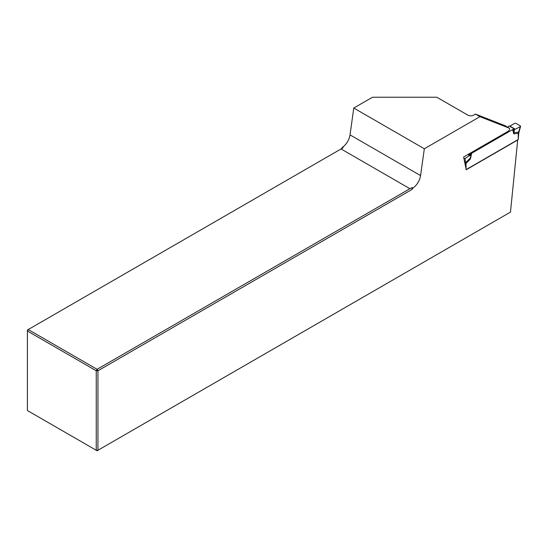<?xml version="1.0" encoding="UTF-8"?>
<svg xmlns="http://www.w3.org/2000/svg" width="548" height="548" viewBox="0 0 548 548"><rect width="100%" height="100%" fill="white"/><g stroke="black" fill="none" stroke-linecap="round" stroke-linejoin="round"><path stroke-width="0.82" d="M341.055 148.953L28.249 329.554L97.099 369.304L409.911 188.704L341.055 148.953L343.212 147.707L341.383 148.768L342.459 147.275A11.974 6.912 120 0 0 350.021 134.877L353.782 108.045L372.503 97.236L436.838 97.236L467.876 115.162A3.994 2.302 180 0 0 473.52 115.162L475.404 114.073L504.934 125.629L509.448 128.239L479.918 116.676L475.404 114.073M353.782 108.045L424.33 148.775L420.563 175.6A11.974 6.912 -60 0 1 413 188.005L412.247 187.567L411.925 189.492L97.941 370.77L97.941 450.271L510.483 212.097L517.702 140.021L466.238 169.729L463.615 156.995L508.16 131.28A1.993 1.151 120 0 0 509.448 128.239M413 188.005L411.925 189.492M97.099 450.764L97.941 450.271L96.249 450.271L96.249 370.77L27.4 331.019L27.4 410.521L97.099 450.764M424.33 148.775L479.918 116.676M343.212 147.707L342.459 147.275M27.4 330.04L28.249 329.554L27.4 331.019L27.4 330.04M412.247 187.567L409.911 188.704M97.099 369.304L97.941 370.77L96.249 370.77L97.099 369.304M469.705 153.481L470.862 154.152L470.109 155.166L465.074 158.482L465.526 162.859L465.06 164.01M509.291 126.04L514.606 129.102L509.291 126.04M463.937 158.502L465.074 158.482M465.471 166.01L466.026 163.53A11.974 2.055 38.7 0 1 465.526 162.859L465.766 162.585A11.974 4.055 -135.2 0 0 466.04 163.386L470.437 158.954L470.472 157.865A1.993 1.397 -0.6 0 0 470.657 157.701L471.677 153.241L512.613 129.602L513.853 133.89L514.435 129.075M518.257 133.376A11.974 9.672 97.4 0 1 518.86 132.061L518.244 139.5L518.244 133.246L513.853 133.89L513.688 132.828A1.993 1.117 11.6 0 0 513.921 132.753L518.627 132.068A11.974 8.891 -98.3 0 0 518.244 133.246L518.244 135.931M518.627 132.068L520.34 126.574L515.326 129.253L514.606 129.102M509.661 126.252L514.695 123.321L515.839 123.3L520.374 125.917L520.34 126.574M470.472 157.865L470.664 154.344M466.026 163.53L466.04 169.633L518.244 139.5M513.401 133.123L513.688 132.856A1.993 1.123 11 0 0 513.921 132.774M465.766 162.585L470.472 157.838A1.993 1.411 -1.1 0 0 470.664 157.673L470.89 157.666M512.613 129.602L513.565 129.294L513.688 132.828M470.664 157.673L471.136 153.789L471.677 153.241M470.862 154.152L471.136 153.789M513.565 129.294L514.188 129.136M508.907 126.088L507.695 127.225M420.563 175.6L350.021 134.877M470.479 154.577L469.143 153.803M470.109 155.166L468.444 154.207M469.711 155.591L467.882 154.529M515.326 129.253L510.065 126.211M518.805 132.938L520.593 126.307"/></g></svg>
